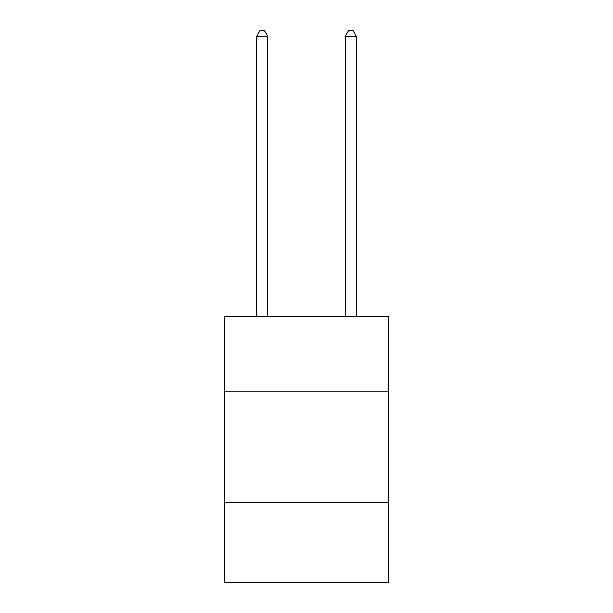 <?xml version="1.0" encoding="UTF-8"?>
<svg xmlns="http://www.w3.org/2000/svg" width="613" height="613" viewBox="0 0 613 613"><rect width="100%" height="100%" fill="white"/><g stroke="black" fill="none" stroke-linecap="round" stroke-linejoin="round"><path stroke-width="0.92" d="M388.466 391.837L388.466 316.515L224.534 316.515L224.534 391.837L388.466 391.837L388.466 582.35L224.534 582.35L224.534 391.837M388.466 502.599L224.534 502.599M267.735 316.515L267.735 36.412L256.655 36.412L256.655 316.515M256.655 36.412L259.981 30.65L264.41 30.65L267.735 36.412M356.345 316.515L356.345 36.412L345.265 36.412L345.265 316.515M345.265 36.412L348.59 30.65L353.019 30.65L356.345 36.412"/></g></svg>
